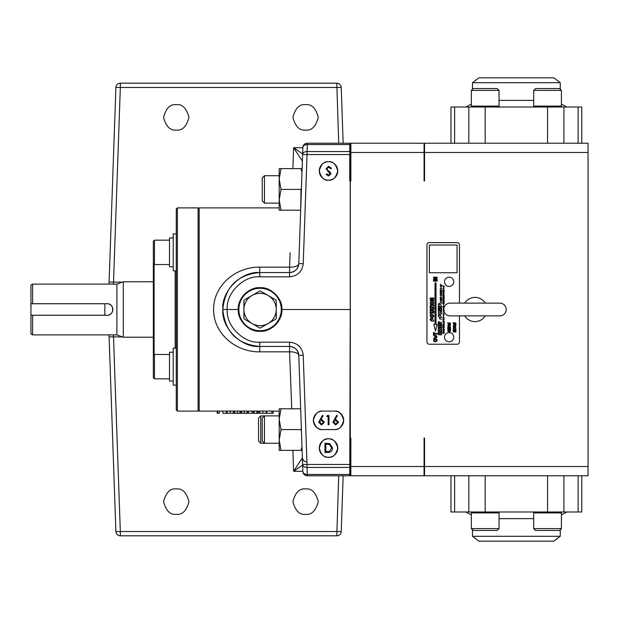 <?xml version="1.0" encoding="UTF-8"?>
<svg xmlns="http://www.w3.org/2000/svg" width="619" height="619" viewBox="0 0 619 619"><rect width="100%" height="100%" fill="white"/><g stroke="black" fill="none" stroke-linecap="round" stroke-linejoin="round"><path stroke-width="0.93" d="M443.761 309.5A6.376 6.376 0 0 0 450.137 315.876L499.835 315.876A6.376 6.376 0 0 0 506.21 309.5A6.376 6.376 0 0 0 499.835 303.124L450.137 303.124A6.376 6.376 0 0 0 443.761 309.5M328.519 438.825A9.239 9.239 0 0 0 319.28 448.055A9.239 9.239 0 0 0 328.519 457.294C332.883 457.82 335.962 454.741 337.757 448.055C335.962 441.378 332.883 438.298 328.519 438.825C324.147 438.298 321.068 441.378 319.28 448.055C321.068 454.741 324.147 457.82 328.519 457.294A9.239 9.239 0 0 0 337.757 448.055A9.239 9.239 0 0 0 328.519 438.825M328.519 161.706A9.239 9.239 0 0 0 319.28 170.945A9.239 9.239 0 0 0 328.519 180.175C332.883 180.702 335.962 177.622 337.757 170.945C335.962 164.259 332.883 161.18 328.519 161.706C324.147 161.18 321.068 164.259 319.28 170.945C321.068 177.622 324.147 180.702 328.519 180.175A9.239 9.239 0 0 0 337.757 170.945A9.239 9.239 0 0 0 328.519 161.706M176.268 488.933C170.264 488.213 166.031 492.445 163.571 501.638C166.031 510.822 170.264 515.062 176.268 514.335C182.272 515.062 186.512 510.822 188.973 501.638C186.512 492.445 182.272 488.213 176.268 488.933M305.593 488.933C299.588 488.213 295.356 492.445 292.888 501.638C295.356 510.822 299.588 515.062 305.593 514.335C311.597 515.062 315.829 510.822 318.298 501.638C315.829 492.445 311.597 488.213 305.593 488.933M305.593 104.665C299.588 103.938 295.356 108.178 292.888 117.362C295.356 126.555 299.588 130.787 305.593 130.067C311.597 130.787 315.829 126.555 318.298 117.362C315.829 108.178 311.597 103.938 305.593 104.665M176.268 104.665C170.264 103.938 166.031 108.178 163.571 117.362C166.031 126.555 170.264 130.787 176.268 130.067C182.272 130.787 186.512 126.555 188.973 117.362C186.512 108.178 182.272 103.938 176.268 104.665M475.818 315.876L474.154 315.876M464.699 303.124A12.101 12.101 0 0 1 485.273 303.124M485.273 315.876A12.101 12.101 0 0 1 464.699 315.876M474.146 303.124L475.81 303.124M264.452 203.117L262.232 200.904L262.232 177.932L264.452 175.711L264.452 203.117L279.184 203.117M279.184 179.023L279.184 199.805L281.041 189.414L279.184 179.023L281.041 168.631L279.184 168.631L279.184 179.023M264.452 175.711L279.184 175.711L264.452 175.711L262.232 177.932M260.754 443.289L258.541 441.068L258.541 418.096L260.754 415.883L260.754 443.289L264.452 443.289L262.232 441.068L262.232 418.096L264.452 415.883L264.452 443.289L279.184 443.289M279.184 419.195L279.184 439.977L281.041 429.586L279.184 419.195L281.041 408.803L279.184 408.803L279.184 419.195M260.754 415.883L279.184 415.883M444.504 337.208A4.619 4.619 0 0 1 449.123 332.596A4.619 4.619 0 0 1 453.742 337.208A4.619 4.619 0 0 1 449.123 341.827A4.619 4.619 0 0 1 444.504 337.208M444.504 281.792A4.619 4.619 0 0 1 449.123 277.173A4.619 4.619 0 0 1 453.742 281.792A4.619 4.619 0 0 1 449.123 286.404A4.619 4.619 0 0 1 444.504 281.792M154.456 264.537L153.342 263.431L153.342 241.263L154.456 240.157L154.456 264.537L169.505 264.537M154.456 240.157L169.505 240.157M32.614 334.887L30.95 333.927L30.95 315.295L32.614 315.295L32.614 334.887L116.906 334.887L123.289 337.208L152.994 337.208M32.614 284.113L32.614 303.705L30.95 303.705L30.95 285.073L32.614 284.113L116.906 284.113L116.906 334.887M32.614 315.295L107.064 315.295C114.53 315.651 114.546 303.356 107.064 303.705L32.614 303.705M116.906 284.113L123.289 281.792L123.289 337.208M123.289 281.792L152.994 281.792M153.342 364.165L153.342 254.835M154.1 264.189L154.1 354.811M173.204 237.936L169.505 237.936L169.505 266.758L173.204 266.758M169.505 381.064L173.204 381.064L169.505 381.064L169.505 352.242L173.204 352.242M176.268 233.874L173.204 233.874L173.204 270.82L176.268 270.82M176.268 348.18L173.204 348.18L173.204 385.126L176.268 385.126L173.204 385.126M553.889 77.832L478.851 77.832L472.49 82.706L560.249 82.706L553.889 77.832M471.33 90.389L473.179 88.548L497.189 88.548L499.038 90.389L471.33 90.389L471.33 106.097L499.038 106.097L499.038 90.389M533.694 90.389L535.543 88.548L559.561 88.548L561.41 90.389L533.694 90.389L533.694 106.097L561.41 106.097L561.41 90.389L561.41 104.124L566.896 107.017M478.851 541.168L553.889 541.168L560.249 536.294L472.49 536.294L478.851 541.168M560.489 511.983L561.41 512.903L561.41 528.611L559.561 530.452L535.543 530.452L533.694 528.611L561.41 528.611L561.41 514.876L566.896 511.983M499.038 528.611L497.189 530.452L473.179 530.452L471.33 528.611L499.038 528.611L499.038 512.903L471.33 512.903L471.33 528.611L471.33 514.876L465.844 511.983M561.41 90.389L560.249 89.229L560.249 82.706M472.49 89.229L472.49 82.706M471.33 528.611L472.49 529.771L472.49 536.294M560.249 529.771L560.249 536.294M561.41 512.903L533.694 512.903L533.694 528.611M177.382 411.109L176.268 410.002L176.268 208.998L177.382 207.891L177.382 411.109L198.072 411.109L198.072 207.891L177.382 207.891M199.179 208.998L198.072 207.891M199.179 410.002L198.072 411.109M450.972 143.229L450.972 107.017L581.767 107.017L581.767 143.229M581.767 475.771L581.767 511.983L450.972 511.983L450.972 475.771M227.924 413.33L227.096 413.33L227.096 411.109L230.183 410.993L233.371 411.109L233.371 413.33L230.206 413.252M246.749 413.306L241.658 413.299L241.658 411.078L247.105 411.078L247.105 413.299L246.029 413.322L247.027 413.33L247.585 413.306L247.585 411.109M260.607 413.33L259.779 413.33L259.779 411.109L262.866 410.993L266.054 411.109L266.054 413.33L262.897 413.252M266.054 411.109L271.927 410.993L271.927 413.213L268.592 413.33L266.882 413.299L266.882 411.109M271.927 413.213L271.927 410.993M253.148 413.306L254.177 413.322L253.148 413.306L253.148 411.109L257.574 411.016L257.574 413.237L255.136 413.322L257.953 413.33L258.835 413.306L258.835 411.109M257.574 411.109L259.779 411.109M234.199 411.109L234.199 413.306L235.189 413.33L236.025 413.322L234.671 413.299L234.671 411.078L240.002 411.078L240.002 413.299L238.686 413.322L239.522 413.33L240.474 413.306L240.474 411.109M217.145 413.26L217.145 411.047L217.687 411.008L217.687 413.221L217.145 413.26L219.397 413.221L217.687 413.221M219.397 413.221L219.397 411.008L217.687 411.008M290.118 366.193L291.742 408.803L289.568 351.84L259.779 351.84C236.265 352.312 213.478 333.912 213.586 309.5C213.524 285.073 236.187 266.712 259.779 267.16L259.779 272.553C241.495 270.898 221.176 291.216 222.825 309.5L238.269 309.5C237.294 320.286 249.287 332.271 260.073 331.297A21.797 21.797 0 0 0 281.869 309.5C282.844 298.714 270.859 286.729 260.073 287.703C249.287 286.729 237.294 298.714 238.269 309.5A21.797 21.797 0 0 1 260.073 287.703A21.797 21.797 0 0 0 238.269 309.5M279.184 207.891L199.179 207.891L199.179 411.109L217.145 411.109M153.342 377.737L153.342 355.569L154.456 354.463L154.456 378.843L169.505 378.843L154.456 378.843L153.342 377.737L154.456 378.843M432.008 303.712C433.602 303.093 433.594 302.482 432 301.871C430.414 302.49 430.414 303.101 432.008 303.712M431.985 301.182C429.563 302.296 429.578 303.364 432.031 304.401C434.461 303.302 434.445 302.234 431.985 301.182M432.008 316.936C433.602 316.317 433.594 315.705 432 315.102C430.414 315.713 430.414 316.324 432.008 316.936M431.985 314.413C429.563 315.52 429.578 316.595 432.031 317.632C434.461 316.533 434.445 315.458 431.985 314.413M431.729 320.17L430.863 319.009L431.729 320.17M432.008 318.452C428.317 317.98 430.754 322.53 433.849 320.835L432.008 318.452M433.904 335.552C433.834 336.032 434.724 336.396 436.581 336.635L433.501 338.191C437.594 339.669 438.368 334.33 433.904 335.552M435.335 341.239C436.929 340.62 436.929 340.009 435.327 339.398C433.741 340.009 433.741 340.62 435.335 341.239M435.312 338.709C432.89 339.816 432.905 340.891 435.358 341.928C437.788 340.829 437.772 339.754 435.312 338.709M448.937 326.747L448.288 325.88L448.937 326.747M449.154 325.462C446.384 325.122 448.226 328.503 450.531 327.242C449.518 326.855 449.386 326.391 450.145 325.849C450.5 325.292 450.168 325.161 449.154 325.462M448.566 330.059C447.367 331.041 447.522 331.591 449.015 331.699C449.905 330.306 450.106 330.399 449.634 331.977C450.965 331.026 450.856 330.384 449.309 330.059C448.411 331.513 448.164 331.513 448.566 330.059M453.681 326.437L455.437 325.726L453.681 326.437M455.832 325.47C454.129 324.557 453.263 325.029 453.216 326.886C455.166 327.366 456.041 326.886 455.832 325.47M454.594 328.968L454.586 327.714L454.594 328.968M454.57 327.242C452.783 328 452.791 328.735 454.609 329.44C456.404 328.689 456.396 327.954 454.57 327.242M443.691 287.812L443.413 287.201L443.691 287.812M443.405 286.976L443.691 288.036L443.405 286.976M442.864 288.601C444.001 289.135 444.295 289.081 443.738 288.439L442.864 288.601M442.887 289.777L444.218 290.241L442.887 289.777M443.011 291.812C443.97 292.238 443.924 292.524 442.879 292.671C444.457 292.663 444.496 292.377 443.011 291.812M443.49 293.576L443.127 293.189L443.49 293.576M442.887 293.228L444.218 293.7L442.887 293.228M442.856 294.458L443.506 294.528C444.566 295.116 442.809 293.955 442.856 294.458M443.56 305.066L443.56 304.525L443.56 305.066M443.838 305.91L443.452 306.351L443.838 305.91M443.939 307.813L443.142 308.107L443.985 307.829M443.838 308.517L443.452 308.958M444.241 310.111L443.212 309.655L444.241 310.111M444.241 310.978L443.212 310.521L444.241 310.978M443.297 311.868C443.838 312.084 444.063 311.953 443.978 311.496L443.297 311.868C443.838 312.084 444.063 311.953 443.978 311.496L444.086 311.496M442.879 313.113L443.908 313.57L442.879 313.113M443.838 313.926L443.452 314.359L443.838 313.926M442.925 315.032L443.869 315.334C444.032 314.475 443.715 314.382 442.925 315.032L443.869 315.334M443.56 316.371L443.56 315.837L443.56 316.371M443.266 318.034L443.784 318.963L443.266 318.034M443.011 319.04C443.97 319.474 443.924 319.752 442.879 319.899C444.457 319.891 444.496 319.605 443.011 319.04M444.488 322.901L443.962 322.901L444.488 322.901M443.266 323.025L443.784 323.954L443.266 323.025M443.467 329.076L443.127 328.643L443.467 329.076M443.514 328.449L443.312 328.364C442.778 329.184 443.08 329.463 444.218 329.207L443.312 328.364C442.778 329.184 443.08 329.463 444.218 329.207L444.218 329.378M444.001 331.413L443.15 330.941L444.001 331.413M442.98 330.786L444.218 331.676L442.98 330.786M442.864 333.208C444.001 333.749 444.295 333.687 443.738 333.045L442.864 333.208M440.89 284.895L440.473 284.461L440.89 284.895M440.202 284.508L441.718 285.034L440.202 284.508M440.86 286.164L440.48 285.668L440.86 286.164M440.689 285.359C440.086 286.295 440.426 286.605 441.718 286.311L440.914 285.452M441.115 287.611L440.798 286.907L441.115 287.611M440.798 286.651L441.123 287.866L440.798 286.651M440.179 288.508C441.479 289.112 441.811 289.05 441.169 288.322L440.179 288.508M440.233 289.955C440.318 290.644 440.821 290.891 441.718 290.698C441.564 290.009 441.068 289.762 440.233 289.955M441.471 293.05L440.504 292.524L441.471 293.05M440.31 292.338L441.718 293.352L440.31 292.338M441.115 296.486L440.798 295.781L441.115 296.486M440.798 295.534L441.123 296.741L440.798 295.534M440.349 300.238C441.432 300.718 441.386 301.043 440.202 301.205C441.989 301.198 442.036 300.873 440.349 300.238M438.5 311.032C438.252 312.123 439.08 312.781 440.983 313.013C439.482 312.572 438.585 312.866 438.291 313.879L438.291 313.879C442.283 316.27 442.631 310.645 438.5 311.032M439.753 304.71L439.103 304.966L439.753 304.71M441.61 306.32C440.829 305.794 439.892 301.724 438.291 304.169C438.654 306.451 439.761 307.171 441.61 306.32M439.753 315.752L439.103 316.007L439.753 315.752M441.61 317.361C440.829 316.835 439.892 312.765 438.291 315.21C438.654 317.493 439.761 318.212 441.61 317.361M439.304 318.646L441.61 319.288L439.304 318.646M424.069 152.467L424.069 180.934L424.549 180.934L424.549 152.467L588.05 152.467L588.05 475.771L350.3 475.771L350.3 180.934L350.857 180.934L350.857 152.467L424.069 152.467L424.069 143.229L350.3 143.229L350.3 180.934M588.05 466.533L424.549 466.533L424.549 438.066L424.069 438.066L424.069 466.533L350.857 466.533L350.857 438.066L350.3 438.066M457.062 272.739L457.062 245.023L429.354 245.023L429.354 272.739L457.062 272.739M435.002 324.348L433.911 324.348L435.521 331.173L437.13 324.348L436.031 324.348L436.031 282.922L435.002 282.922L435.002 324.348M433.849 300.656L433.849 300.029L431.451 300.029L433.849 298.691L433.849 298.018L430.174 298.018L430.174 298.644L432.627 298.644L430.174 299.998L430.174 300.656L433.849 300.656M433.849 305.577L433.849 304.912L430.174 304.912L430.174 305.577L433.849 305.577M433.849 307.643L433.849 306.97L430.793 306.97L430.793 305.987L430.174 305.987L430.174 308.626L430.793 308.626L430.793 307.643L433.849 307.643M433.849 308.401L430.174 309.732L430.174 310.436L433.849 311.728L433.849 311.017L433.014 310.746L433.014 309.415L433.849 309.129L433.849 308.401M433.849 313.137L433.849 312.471L430.793 312.471L430.793 311.489L430.174 311.489L430.174 314.127L430.793 314.127L430.793 313.137L433.849 313.137M437.176 334.09L437.176 333.424L434.12 333.424L434.12 332.442L433.501 332.442L433.501 335.08L434.12 335.08L434.12 334.09L437.176 334.09M437.176 279.827L437.176 279.208L434.778 279.208L437.176 277.869L437.176 277.196L433.501 277.196L433.501 277.815L435.954 277.815L433.501 279.177L433.501 279.827L437.176 279.827M437.176 281.142L437.176 280.477L433.501 280.477L433.501 281.142L437.176 281.142M449.851 324.371L450.578 324.503L449.851 323.992L450.578 323.745L449.851 322.754L449.433 323.164L447.73 322.847L448.466 323.373L447.73 323.613L448.466 324.604L449.851 324.371M450.531 329.548L450.531 327.668L450.067 327.668L450.067 329.053L449.317 329.053L449.317 327.807L448.852 327.807L448.852 329.053L448.241 329.053L448.241 327.714L447.777 327.714L447.777 329.548L450.531 329.548M455.282 324.232L456.017 324.356L455.282 323.884L456.017 323.66L455.282 322.747L453.17 322.839L453.897 323.319L453.17 323.536L453.897 324.441L455.282 324.232M455.971 331.977L455.971 331.552L453.797 331.552L455.971 331.111L455.971 330.67L453.797 330.221L455.971 330.221L455.971 329.795L453.216 329.795L453.216 330.476L455.097 330.886L453.216 331.297L453.216 331.977L455.971 331.977M444.218 286.264L442.879 285.614L443.815 286.311L442.879 286.667L444.218 286.899L443.103 286.52L444.218 286.264M444.218 291.131L442.879 290.489L443.815 291.178L442.879 291.534L444.218 291.766L443.103 291.387L444.218 291.131M444.218 295.387L442.879 295.155L443.777 295.518L442.879 296.029L444.218 296.253L443.32 295.89L444.218 295.387M444.218 296.725L442.879 296.269L444.218 296.725M444.218 297.824L443.583 297.313L444.218 296.787L443.405 297.151L442.879 296.656L443.452 297.468L442.879 297.592L444.218 297.824M444.218 298.296L442.879 297.832L444.218 298.296M444.218 298.76L442.879 298.157L443.893 298.838L442.879 299.201L444.218 298.76M444.218 300.076L442.879 299.542L443.808 300.122L442.879 300.393L443.815 300.764L442.879 300.996L444.218 300.958L443.243 300.323L444.218 300.076M444.218 301.538L442.879 301.004L443.808 301.585L442.879 301.855L443.815 302.227L442.879 302.459L444.218 302.42L443.243 301.786L444.218 301.538M444.218 302.993L442.879 302.467L443.808 303.047L442.879 303.318L443.815 303.689L442.879 303.921L444.218 303.883L443.243 303.248L444.218 302.993M443.947 306.923L442.879 306.544L443.73 307.318L443.947 306.923M443.769 309.175L443.761 309.585M443.924 317.245L442.879 317.423L444.218 318.042L443.924 317.245M443.924 320.897L442.879 321.075L444.218 321.702L443.924 320.897M444.218 322.089L442.879 321.625L444.218 322.089M444.218 324.936L444.218 324.155L443.993 324.673L442.879 324.48L444.218 324.936M444.218 325.888L444.218 325.107L443.993 325.625L442.879 325.432L444.218 325.888M443.924 326.298L442.879 326.476L444.218 327.095L443.924 326.298M444.218 327.861L442.879 326.871L442.879 327.637L444.218 327.861M443.924 329.842L442.879 330.02L444.218 330.639L443.924 329.842M444.218 332.713L444.218 331.861L443.993 332.449L442.879 331.676L442.879 332.488L444.218 332.713M441.718 292.075L441.718 291.108L441.463 291.781L440.798 291.023L440.457 291.603L440.202 290.899L440.202 291.82L441.718 292.075M441.718 293.886L440.202 293.36L441.718 293.886M441.718 295.441L441.068 294.474L440.457 294.969L440.202 294.311L440.202 295.178L441.718 295.441M441.718 297.871L440.202 297.244L440.202 298.234L441.718 297.871M441.718 298.938L440.202 298.412L441.718 298.938M441.718 299.194L440.202 298.931L441.215 299.348L440.202 299.921L441.718 300.176L440.697 299.766L441.718 299.194M441.378 302.343L440.202 302.544L441.718 303.248L441.378 302.343M438.291 310.692L441.61 311.597L441.61 310.545L439.227 309.879L441.61 309.98L441.61 308.835L439.258 307.628L441.61 308.239L441.61 307.194L438.291 306.289L438.291 308.115L440.055 309.013L438.291 308.943L438.291 310.692M438.291 324.936L441.61 325.873L441.61 324.797L439.505 324.263L441.61 324.116L441.61 322.638L438.291 321.702L438.291 322.77L440.302 323.319L438.291 323.412L438.291 324.936M438.291 326.468L441.61 327.366L441.61 326.19L438.291 325.277L438.291 326.468M438.291 331.459L441.61 332.357L441.61 331.18L438.291 330.267L438.291 331.459M438.291 329.935L441.61 330.84L441.61 329.641L439.877 329.115L441.61 328.844L441.61 327.552L439.954 327.923L438.291 326.662L438.291 328.008L439.622 329.068L438.291 328.743L438.291 329.935M438.291 334.647L441.61 334.902L441.61 333.184L438.291 331.622L438.291 332.821L440.527 333.78L438.291 333.509L438.291 334.647M459.468 303.124L459.468 244.838A2.221 2.221 0 0 0 457.248 242.625L429.168 242.625A2.221 2.221 0 0 0 426.955 244.838L426.955 342.013A2.221 2.221 0 0 0 429.168 344.234L457.248 344.234A2.221 2.221 0 0 0 459.468 342.013L459.468 315.876M449.866 325.393L449.293 325.865M432.96 318.352L432.201 318.986M441.13 302.374L440.519 302.451L441.13 302.374M443.699 329.865L443.165 329.927L443.699 329.865M443.699 326.329L443.165 326.391L443.699 326.329M443.699 320.928L443.165 320.99L443.699 320.928M443.699 317.268L443.165 317.33L443.699 317.268M443.722 306.885L443.305 306.815L443.722 306.885M454.315 323.722L454.872 323.474L454.315 323.722M448.876 323.814L449.433 323.544L448.876 323.814M432.395 309.632L431.033 310.088L432.395 310.537L432.395 309.632M260.073 331.297C270.859 332.271 282.844 320.286 281.869 309.5L350.23 309.5L350.23 180.864L349.75 180.864L349.75 143.229L350.23 143.229L350.23 180.864M350.23 438.136L350.23 475.771L349.75 475.771L350.23 309.5M322.607 429.586L334.43 429.586C338.794 430.112 341.874 427.033 343.669 420.347C341.874 413.662 338.794 410.583 334.43 411.109L322.607 411.109C318.236 410.583 315.156 413.662 313.369 420.347C315.156 427.033 318.236 430.112 322.607 429.586A9.239 9.239 0 0 1 313.369 420.347A9.239 9.239 0 0 1 322.607 411.109M303.233 263.64L307.039 154.549L302.614 154.549L298.799 263.64L303.233 263.64C302.157 271.633 297.6 276.028 289.568 276.832L259.779 276.832C243.638 275.362 225.718 293.375 227.258 309.5C225.718 325.625 243.638 343.638 259.779 342.168L289.568 342.168C297.6 342.972 302.157 347.367 303.233 355.36L298.799 355.36C298.072 349.959 294.992 346.988 289.568 346.447L259.779 346.447C241.495 348.102 221.176 327.784 222.825 309.5M303.233 355.36L307.039 464.451L302.614 464.451L298.799 355.36A9.239 3.846 -2 0 0 289.568 351.84L289.568 346.447A9.239 9.239 0 0 1 298.799 355.36A9.239 9.239 0 0 0 289.568 346.447L289.568 342.168M334.43 429.586A9.239 9.239 0 0 0 343.669 420.347A9.239 9.239 0 0 0 334.43 411.109M290.118 252.807L289.568 267.16A9.239 3.846 2 0 0 298.799 263.64C298.072 269.041 294.992 272.012 289.568 272.553L259.779 272.553C237.294 274.681 224.976 286.999 222.825 309.515C225.007 332.024 237.317 344.334 259.779 346.447L259.779 351.84M302.614 464.451L302.853 471.492L302.614 464.451A4.434 3.134 178 0 0 307.039 467.438L307.039 464.451L349.75 464.451M349.75 475.771L307.287 475.771A4.434 4.434 0 0 1 302.853 471.492A4.434 3.134 178 0 0 307.287 474.471L349.75 474.471M349.75 143.229L307.287 143.229A4.434 4.434 0 0 0 302.853 147.508L302.614 154.549L302.853 147.508A4.434 3.134 -178 0 1 307.287 144.529L349.75 144.529M328.163 416.494L326.739 416.494L327.281 415.542L328.991 415.542L328.991 424.781L328.163 424.781L328.163 416.494M332.898 422.204L336.69 415.31L337.324 415.806L334.887 419.543L335.846 419.45L338.585 422.189L335.699 425.021L332.898 422.204M318.684 422.204L322.476 415.31L323.118 415.806L320.673 419.543L321.632 419.45L324.371 422.189L321.485 425.021L318.684 422.204M349.75 151.562L307.039 151.562A4.434 3.134 -178 0 0 302.614 154.549M301.445 188.014L301.004 189.414L300.664 210.197L281.041 210.197L279.184 199.805L279.184 210.197L281.041 210.197M302.629 465.07L293.615 471.291L302.382 457.867M343.158 475.771L341.216 531.535A4.434 4.434 0 0 1 336.782 535.814L120.326 535.814L120.326 531.535L341.216 531.535A4.434 4.434 0 0 1 336.782 535.814L338.732 475.771M343.158 143.229L341.216 87.465A4.434 4.434 0 0 0 336.782 83.186L120.326 83.186L120.326 87.465L341.216 87.465A4.434 4.434 0 0 0 336.782 83.186L338.732 143.229M302.629 153.93L293.615 147.709L302.382 161.133M289.568 276.832L289.568 272.553A9.239 9.239 0 0 0 298.799 263.64A9.239 9.239 0 0 1 289.568 272.553L289.568 267.16L259.779 267.16M302.443 459.646A4.434 4.24 -131.5 0 1 302.149 458.4M588.05 152.467L588.05 143.229L424.069 143.229M302.443 159.354A4.434 4.24 131.5 0 0 302.149 160.6M230.183 410.993L230.183 413.213L233.371 413.33M227.096 413.33L230.183 413.213M242.13 413.299L241.302 413.306L241.302 411.109M247.027 413.306L243.909 413.252M244.412 410.993L244.412 413.213L247.105 413.299M241.658 413.299L244.412 413.213M248.412 411.109L248.412 413.322L251.964 413.322L251.964 411.109M262.866 410.993L262.866 413.213L266.054 413.33M259.779 413.33L262.866 413.213M272.097 413.213L268.592 413.33M273.165 411.109L273.165 413.314L272.097 413.314M256.939 410.993L256.939 413.213L257.574 413.237M254.177 411.109L254.177 413.322L256.939 413.213M237.379 410.993L237.379 413.213L240.002 413.299M234.671 413.299L237.379 413.213M222.832 411.109L222.832 413.322L226.384 413.322L226.384 411.109M113.424 334.887L120.326 531.535L115.892 531.535L109.099 336.891L122.415 336.891M424.069 466.533L424.069 475.771M350.857 466.533L350.857 475.771M424.549 466.533L424.549 475.771M350.857 143.229L350.857 152.467M424.549 143.229L424.549 152.467M109.099 336.891L109.029 334.887M109.099 282.109L113.525 282.109L120.326 87.465L115.892 87.465L109.029 284.113M335.738 424.069L337.757 422.235L335.668 420.402L333.726 422.235L335.738 424.069M321.532 424.069L323.544 422.235L321.454 420.402L319.52 422.235L321.532 424.069M113.424 284.113L113.525 282.109L122.415 282.109M232.017 413.291L232.543 413.33M264.7 413.291L265.226 413.33M271.269 413.299L270.627 413.314M257.071 413.322L255.918 413.33M238.818 413.33L235.893 413.33M235.499 413.299L239.174 413.299L235.499 413.299M115.892 531.535A4.434 4.434 0 0 0 120.326 535.814A4.434 4.434 0 0 1 115.892 531.535M115.892 87.465A4.434 4.434 0 0 1 120.326 83.186A4.434 4.434 0 0 0 115.892 87.465M109.284 314.847A5.795 5.795 0 0 0 107.064 303.705M30.95 303.705L30.95 315.295M30.95 315.249L104.851 315.249L104.851 303.751L30.95 303.751M276.236 309.5A16.164 16.164 0 0 1 251.987 323.497A16.164 16.164 0 0 1 251.987 295.503A16.164 16.164 0 0 1 276.236 309.5L276.236 300.54A18.485 18.485 0 0 0 275.912 299.983L260.398 291.023A18.485 18.485 0 0 0 259.748 291.023L244.234 299.983A18.485 18.485 0 0 0 243.909 300.54L243.909 318.46A18.485 18.485 0 0 0 244.234 319.017L259.748 327.977A18.485 18.485 0 0 0 260.398 327.977L275.912 319.017A18.485 18.485 0 0 0 276.236 318.46L276.236 309.5M281.041 450.369L279.184 439.977L279.184 450.369L302.118 450.369L301.004 450.369L301.995 446.903M300.664 408.803L281.041 408.803M301.445 430.986L301.004 429.586L301.352 428.48M301.004 429.586L281.041 429.586M301.995 172.097L301.004 168.631L302.118 168.631L281.041 168.631M301.004 189.414L281.041 189.414M331.474 168.291L328.666 166.271L326.027 168.77L330.059 173.862L328.704 175.03L326.902 173.846L326.151 174.419L328.612 175.982L330.886 173.823L330.368 172.422L327.188 169.691L326.863 168.786L328.666 167.215L330.701 168.755L331.474 168.291M324.967 452.497L327.83 452.497C330.794 452.466 332.372 450.965 332.542 447.994L329.765 443.591L324.967 443.258L324.967 452.497M329.447 172.67L328.209 171.749M330.368 172.422L330.886 173.823M326.445 444.202L325.795 444.202L325.795 451.545L329.494 451.313L331.714 447.986L329.285 444.465L326.445 444.202M175.162 348.18L175.162 270.82M499.038 100.371L533.694 100.371M533.694 518.629L499.038 518.629M260.073 288.292A21.208 21.208 0 0 0 238.864 309.5A21.208 21.208 0 0 0 260.073 330.708A21.208 21.208 0 0 0 281.281 309.5A21.208 21.208 0 0 0 260.073 288.292M302.853 147.508A4.434 4.434 0 0 1 307.287 143.229L307.039 154.549L349.75 154.549M259.779 342.168L259.779 346.447M349.75 467.438L307.039 467.438L307.287 475.771A4.434 4.434 0 0 1 302.853 471.492M259.779 276.832L259.779 272.553M302.853 471.291L293.615 471.291L292.888 450.369M302.853 147.709L293.615 147.709L292.888 168.631M547.552 475.771L547.552 511.983M485.18 511.983L485.18 475.771M563.917 511.983L563.917 475.771M578.123 511.983L578.123 475.771M454.617 511.983L454.617 475.771M468.823 511.983L468.823 475.771M547.552 107.017L547.552 143.229M563.917 107.017L563.917 143.229M485.18 143.229L485.18 107.017M468.823 107.017L468.823 143.229M454.617 107.017L454.617 143.229M578.123 107.017L578.123 143.229M498.117 107.017L499.038 106.097M560.489 107.017L561.41 106.097M534.623 511.983L533.694 512.903M472.251 511.983L471.33 512.903M279.184 411.109L272.097 411.109M253.782 411.109L247.105 411.109M241.658 411.109L240.002 411.109M234.671 411.109L233.371 411.109M227.096 411.109L219.397 411.109M154.456 354.463L169.505 354.463M306.807 461.913C304.184 461.673 302.706 460.25 302.374 457.634M257.953 413.33L253.821 413.33M239.375 413.33L235.189 413.33M498.117 511.983L499.038 512.903M534.623 107.017L533.694 106.097M472.251 107.017L471.33 106.097M471.33 104.124L465.844 107.017"/></g></svg>
